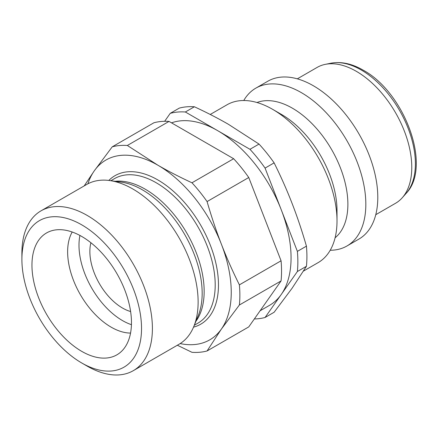 <?xml version="1.0" encoding="UTF-8"?>
<svg xmlns="http://www.w3.org/2000/svg" width="438" height="438" viewBox="0 0 438 438"><rect width="100%" height="100%" fill="white"/><g stroke="black" fill="none" stroke-linecap="round" stroke-linejoin="round"><path stroke-width="0.66" d="M297.331 78.84L317.096 67.43A78.435 45.284 60 0 1 325.237 64.37A78.435 45.284 60 0 1 382.319 93.803A78.435 45.284 60 0 1 411.775 167.382A78.435 45.284 60 0 1 402.254 197.768A78.435 45.284 60 0 1 395.53 203.287L375.766 214.697M243.758 100.521A91.126 52.609 60 0 1 255.83 88.147A91.126 52.609 60 0 1 326.053 112.561A91.126 52.609 60 0 1 365.829 204.267A91.126 52.609 60 0 1 346.956 245.986A91.126 52.609 60 0 1 330.208 250.251M255.83 88.147L267.793 81.244A91.126 52.609 60 0 1 338.016 105.657A91.126 52.609 60 0 1 377.791 197.363A91.126 52.609 60 0 1 358.919 239.077L346.956 245.986M256.996 102.514A78.435 45.284 60 0 1 315.995 127.885A78.435 45.284 60 0 1 347.881 204.267A78.435 45.284 60 0 1 335.097 237.79M337.008 220.905L337.008 210.547A78.435 45.284 60 0 0 281.546 114.482L272.573 109.303A91.126 52.609 60 0 1 337.008 220.905A91.126 52.609 60 0 1 318.136 262.625L303.49 271.078M21.9 259.362L21.9 253.087A92.281 53.277 60 0 1 41.013 210.842L86.729 184.447A92.281 53.277 60 0 1 109.588 180.533A92.281 53.277 60 0 1 198.124 302.034A92.281 53.277 60 0 1 193.826 326.441A92.281 53.277 60 0 1 179.011 344.279L133.289 370.674A92.281 53.277 60 0 1 87.151 366.102L81.714 362.965A84.589 48.837 60 0 1 21.9 259.362A84.589 48.837 60 0 1 81.714 224.831A84.589 48.837 60 0 1 141.529 328.429A84.589 48.837 60 0 1 81.714 362.965M41.013 210.842A92.281 53.277 60 0 1 112.123 235.562A92.281 53.277 60 0 1 152.402 328.429A92.281 53.277 60 0 1 133.289 370.674M239.389 284.859C232.54 271.062 226.55 257.528 221.414 244.267C216.262 231.012 211.483 216.783 207.075 201.573L248.757 177.51L281.07 260.791L239.389 284.859A113.426 65.486 60 0 1 239.865 295.201A113.426 65.486 60 0 1 239.389 304.996L281.07 280.933L248.757 326.901L207.075 350.964L221.414 329.031L239.389 304.996M281.07 260.791A113.426 65.486 60 0 1 281.546 271.138A113.426 65.486 60 0 1 281.07 280.933M169.03 121.414A113.426 65.486 60 0 0 153.924 122.76L112.243 146.823L94.269 170.858A103.811 59.935 60 0 1 157.839 165.181L127.348 145.476L169.03 121.414L233.651 158.72L191.975 182.788C179.498 176.996 168.121 171.127 157.839 165.181A103.811 59.935 60 0 1 221.414 244.267A103.811 59.935 60 0 1 231.248 292.327A103.811 59.935 60 0 1 221.414 329.031A103.811 59.935 60 0 1 180.155 343.584M171.515 122.848A103.811 59.935 60 0 1 217.653 130.65L185.34 111.991L194.395 106.768C206.873 112.561 218.25 118.424 228.526 124.37L259.022 144.075L249.967 149.303L217.653 130.65A103.811 59.935 60 0 1 281.229 209.736L265.072 168.093L274.122 162.865C280.972 176.662 286.967 190.196 292.102 203.456C297.254 216.711 302.034 230.941 306.436 246.151L297.38 251.374L281.229 209.736A103.811 59.935 60 0 1 291.062 257.796A103.811 59.935 60 0 1 281.229 294.5A103.811 59.935 60 0 1 269.562 305.319L260.079 310.794M297.38 251.374A113.426 65.486 60 0 1 297.856 261.721A113.426 65.486 60 0 1 297.38 271.516L306.436 266.288L292.102 288.22L274.122 312.256L265.072 317.484L297.38 271.516M306.436 246.151A113.426 65.486 60 0 1 306.912 256.493A113.426 65.486 60 0 1 306.436 266.288M130.612 311.527A46.138 26.641 60 0 1 89.872 251.516A46.138 26.641 60 0 1 90.896 242.734M130.551 333.072A61.517 35.516 60 0 1 67.633 251.795A61.517 35.516 60 0 1 72.204 232.014M131.433 324.673A61.517 35.516 60 0 1 78.993 245.236A61.517 35.516 60 0 1 79.924 235.452M131.466 322.625A70.365 40.624 60 0 1 121.78 351.09A70.365 40.624 60 0 1 66.193 339.521A70.365 40.624 60 0 1 31.958 265.171A70.365 40.624 60 0 1 52.221 230.602A70.365 40.624 60 0 1 104.162 255.589A70.365 40.624 60 0 1 131.466 322.625M87.907 183.801A103.811 59.935 60 0 1 94.269 170.858L84.195 185.909M177.352 345.237L191.975 352.316A113.426 65.486 60 0 0 207.075 350.964M194.395 106.768A113.426 65.486 60 0 0 179.29 108.115L170.24 113.343L164.65 121.293M259.022 144.075A113.426 65.486 60 0 1 274.122 162.865M265.072 317.484A113.426 65.486 60 0 1 254.347 318.952M170.24 113.343A113.426 65.486 60 0 1 185.34 111.991M249.967 149.303A113.426 65.486 60 0 1 265.072 168.093M233.651 158.72A113.426 65.486 60 0 1 248.757 177.51M191.975 182.788A113.426 65.486 60 0 1 207.075 201.573M112.243 146.823A113.426 65.486 60 0 1 127.348 145.476M210.245 114.466L227.01 104.786A91.126 52.609 60 0 1 272.573 109.303M406.086 193.432C432.339 166.555 404.4 92.314 363.195 70.168C351.944 63.652 341.186 61.336 330.909 63.214A76.568 44.205 60 0 1 361.246 69.992A76.568 44.205 60 0 1 415.388 163.768A76.568 44.205 60 0 1 406.086 193.432L402.254 197.768M108.832 180.434A85.744 49.505 60 0 1 157.839 179.936A85.744 49.505 60 0 1 218.469 284.952A85.744 49.505 60 0 1 193.53 327.148M110.891 180.713L114.493 178.633A83.434 48.175 60 0 1 156.207 182.761A83.434 48.175 60 0 1 215.206 284.952A83.434 48.175 60 0 1 197.927 323.145L194.324 325.226M115.134 181.288A83.434 48.175 60 0 1 145.159 189.145A83.434 48.175 60 0 1 204.157 291.33A83.434 48.175 60 0 1 195.945 321.257M109.588 180.533L121.129 182.104A84.468 48.766 60 0 1 142.443 189.873A84.468 48.766 60 0 1 202.164 293.318A84.468 48.766 60 0 1 198.233 315.661L193.826 326.441M330.909 63.214L325.237 64.37"/></g></svg>
